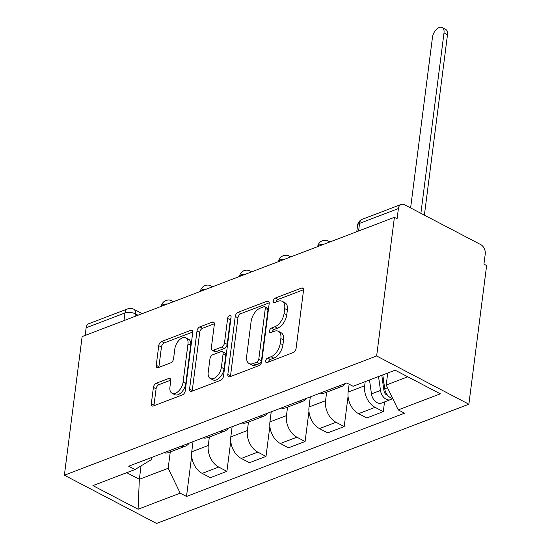 <?xml version="1.0" encoding="UTF-8"?>
<svg xmlns="http://www.w3.org/2000/svg" width="551" height="551" viewBox="0 0 551 551"><rect width="100%" height="100%" fill="white"/><g stroke="black" fill="none" stroke-linecap="round" stroke-linejoin="round"><path stroke-width="0.83" d="M265.644 360.953A2.541 1.453 -62.4 0 0 266.188 362.544A2.541 1.453 -62.4 0 0 267.077 362.551L293.215 352.571A3.63 2.08 -62.4 0 0 296.087 348.404L303.525 290.363A3.63 2.08 -62.4 0 0 302.747 288.083A3.63 2.08 -62.4 0 0 301.48 288.077L275.342 298.057A2.541 1.453 -62.4 0 0 273.33 300.97A2.541 1.453 -62.4 0 0 273.875 302.568A2.541 1.453 -62.4 0 0 274.763 302.568L278.145 301.28A11.619 6.646 -62.4 0 1 282.208 301.301A11.619 6.646 -62.4 0 1 284.695 308.594L284.075 313.429A11.619 6.646 -62.4 0 1 274.88 326.757L271.498 328.045A2.541 1.453 -62.4 0 0 269.487 330.958A2.541 1.453 -62.4 0 0 270.031 332.556A2.541 1.453 -62.4 0 0 270.92 332.563L274.302 331.268A11.619 6.646 -62.4 0 1 278.365 331.289A11.619 6.646 -62.4 0 1 280.852 338.583L280.232 343.418A11.619 6.646 -62.4 0 1 271.037 356.745L267.655 358.04A2.541 1.453 -62.4 0 0 265.644 360.953M156.277 383.241A3.63 2.08 -62.4 0 0 153.405 387.401L151.318 403.69A3.63 2.08 -62.4 0 0 152.097 405.963A3.63 2.08 -62.4 0 0 153.364 405.97L182.395 394.888A3.63 2.08 -62.4 0 0 185.267 390.728L192.698 332.68A3.63 2.08 -62.4 0 0 191.927 330.4A3.63 2.08 -62.4 0 0 190.653 330.393L161.629 341.475A3.63 2.08 -62.4 0 0 158.75 345.642L156.236 365.313A3.63 2.08 -62.4 0 0 157.007 367.593A3.63 2.08 -62.4 0 0 158.282 367.6L170.7 362.854A3.63 2.08 -62.4 0 0 173.579 358.687L174.825 348.935A9.711 5.558 -62.4 0 1 179.233 340.043A9.711 5.558 -62.4 0 1 185.907 337.811A9.711 5.558 -62.4 0 1 187.987 343.907L183.09 382.125A9.711 5.558 -62.4 0 1 178.682 391.01A9.711 5.558 -62.4 0 1 172.008 393.242A9.711 5.558 -62.4 0 1 169.928 387.146L170.748 380.782A3.63 2.08 -62.4 0 0 169.97 378.503A3.63 2.08 -62.4 0 0 168.702 378.496L156.277 383.241L158.964 384.646A3.63 2.08 -62.4 0 0 156.091 388.806L154.004 405.095A3.63 2.08 -62.4 0 0 153.97 405.743M64.371 475.217L82.133 336.571L394.406 217.328L376.643 355.974L64.371 475.217L156.594 523.45L468.867 404.214L486.629 265.568L483.936 264.163L485.245 253.977A7.397 5.097 69.1 0 0 480.706 244.596L404.62 204.793A7.397 5.097 69.1 0 0 401.135 204.455A7.397 5.097 69.1 0 0 398.401 208.554L359.555 223.382A7.397 3.299 -172.7 0 0 357.592 225.256L356.766 231.702M227.825 374.473A3.63 2.08 -62.4 0 0 228.603 376.753A3.63 2.08 -62.4 0 0 229.87 376.76L258.901 365.678A3.63 2.08 -62.4 0 0 261.773 361.511L269.205 303.463A3.63 2.08 -62.4 0 0 268.433 301.183A3.63 2.08 -62.4 0 0 267.159 301.177L238.135 312.265A3.63 2.08 -62.4 0 0 235.256 316.426L227.825 374.473L230.511 375.878A3.63 2.08 -62.4 0 0 230.476 376.526M220.648 380.28L191.617 391.368A3.63 2.08 -62.4 0 1 190.35 391.362A3.63 2.08 -62.4 0 1 189.572 389.082L197.003 331.034A3.63 2.08 -62.4 0 1 199.882 326.867L212.3 322.128A3.63 2.08 -62.4 0 1 213.574 322.135A3.63 2.08 -62.4 0 1 214.346 324.408L211.336 347.95A3.63 2.08 -62.4 0 0 212.107 350.229A3.63 2.08 -62.4 0 0 213.382 350.236L221.619 347.089A3.63 2.08 -62.4 0 0 224.491 342.929L227.632 318.416A2.541 1.453 -62.4 0 1 228.789 316.095A2.541 1.453 -62.4 0 1 230.532 315.509A2.541 1.453 -62.4 0 1 231.076 317.1L223.52 376.119A3.63 2.08 -62.4 0 1 220.648 380.28M85.15 335.421L86.128 327.79A7.397 5.097 -110.9 0 1 88.863 323.692L127.708 308.856A7.397 5.097 69.1 0 0 124.974 312.961L86.128 327.79M394.406 217.328L397.092 218.74L398.401 208.554M376.643 355.974L468.867 404.214M345.622 383.393A17.019 11.723 -110.9 0 1 341.696 386.471A17.019 11.723 -110.9 0 1 336.709 386.795M349.127 384.212L348.122 392.078A17.019 11.723 69.1 0 0 358.549 413.656L375.093 407.341A17.019 11.723 -110.9 0 1 364.659 385.762L365.189 381.636M375.093 407.341L383.289 411.631L384.536 401.92M320.172 393.111A17.019 11.723 69.1 0 0 325.152 392.787L341.696 386.471M358.549 413.656L366.752 417.947L383.289 411.631M306.528 398.318A17.019 11.723 -110.9 0 1 302.595 401.397A17.019 11.723 -110.9 0 1 297.616 401.72M348.06 396.41L344.196 426.557L335.993 422.273A17.019 11.723 -110.9 0 1 325.565 400.687L326.647 392.216M281.072 408.036A17.019 11.723 69.1 0 0 286.052 407.712L302.595 401.397M310.316 396.872L309.021 407.003A17.019 11.723 69.1 0 0 319.456 428.588L327.652 432.872L344.196 426.557M267.428 413.25A17.019 11.723 -110.9 0 1 263.502 416.329A17.019 11.723 -110.9 0 1 258.515 416.652M308.959 411.342L305.096 441.489L296.899 437.198A17.019 11.723 -110.9 0 1 286.465 415.619L287.553 407.141M241.979 422.968A17.019 11.723 69.1 0 0 246.958 422.645L263.502 416.329M271.223 411.804L269.928 421.935A17.019 11.723 69.1 0 0 280.356 443.514L288.559 447.805L305.096 441.489M228.334 428.175A17.019 11.723 -110.9 0 1 224.402 431.254A17.019 11.723 -110.9 0 1 219.422 431.578M269.866 426.274L266.002 456.414L257.799 452.13A17.019 11.723 -110.9 0 1 247.371 430.545L248.453 422.073M202.878 437.893A17.019 11.723 69.1 0 0 207.858 437.57L224.402 431.254M232.123 426.729L230.828 436.86A17.019 11.723 69.1 0 0 241.262 458.446L249.458 462.73L266.002 456.414M189.234 443.107A17.019 11.723 -110.9 0 1 185.308 446.186A17.019 11.723 -110.9 0 1 180.322 446.51M230.766 441.199L226.902 471.346L218.706 467.055A17.019 11.723 -110.9 0 1 208.271 445.477L209.359 436.998M163.785 452.826A17.019 11.723 69.1 0 0 168.764 452.502L185.308 446.186M193.029 441.661L191.734 451.792A17.019 11.723 69.1 0 0 202.162 473.371L210.365 477.662L226.902 471.346M387.746 373.027L386.203 385.032L407.774 376.794M126.723 472.696L139.341 479.294L168.165 468.288L180.184 493.152L138.081 509.234L92.912 485.603L135.016 469.528L128.693 466.222L346.737 382.966L353.053 386.272L395.157 370.196L440.332 393.82L398.228 409.896L386.203 385.032M180.184 493.152L186.5 496.458L404.544 413.202L398.228 409.896M141.063 465.87L139.341 479.294L138.081 509.234M151.773 457.413L151.497 459.568L135.016 469.528M168.165 468.288L170.259 451.93M191.672 456.132L186.5 496.458M268.385 362.055A2.541 1.453 -62.4 0 1 270.348 359.445L273.73 358.15A11.619 6.646 -62.4 0 0 282.925 344.83L280.232 343.418M278.365 331.289L281.058 332.701A11.619 6.646 -62.4 0 1 283.545 339.988L282.925 344.83M282.208 301.301L284.895 302.706A11.619 6.646 -62.4 0 1 287.381 309.999L286.761 314.835A11.619 6.646 -62.4 0 1 277.566 328.162L274.184 329.45A2.541 1.453 -62.4 0 0 272.228 332.06M303.56 289.716L278.028 299.462A2.541 1.453 -62.4 0 0 276.072 302.072M269.239 302.816L240.821 313.671A3.63 2.08 -62.4 0 0 237.949 317.831L230.511 375.878M256.773 362.193A2.541 1.453 -62.4 0 0 258.784 359.28L265.306 308.326A2.541 1.453 -62.4 0 0 264.762 306.735A2.541 1.453 -62.4 0 0 263.874 306.728L260.306 308.092A11.619 6.646 -62.4 0 0 251.118 321.412L246.655 356.242A11.619 6.646 -62.4 0 0 249.142 363.536A11.619 6.646 -62.4 0 0 253.205 363.557L256.773 362.193L259.459 363.598A2.541 1.453 -62.4 0 0 261.47 360.685L258.784 359.28M264.762 306.735L267.455 308.14A2.541 1.453 -62.4 0 1 268 309.731L261.47 360.685M249.142 363.536L251.828 364.941A11.619 6.646 -62.4 0 0 255.891 364.962L253.205 363.557M259.459 363.598L255.891 364.962M214.38 323.768L202.568 328.279A3.63 2.08 -62.4 0 0 199.696 332.439L192.258 390.487A3.63 2.08 -62.4 0 0 192.223 391.134M212.107 350.229L214.8 351.634A3.63 2.08 -62.4 0 0 216.068 351.641L224.312 348.501A3.63 2.08 -62.4 0 0 227.184 344.334L230.325 319.828L227.632 318.416M230.938 318.175A2.541 1.453 -62.4 0 0 230.325 319.828M208.202 372.38A9.711 5.558 -62.4 0 0 210.282 378.475A9.711 5.558 -62.4 0 0 216.956 376.243A9.711 5.558 -62.4 0 0 221.364 367.359L223.093 353.894A3.63 2.08 -62.4 0 0 222.315 351.614A3.63 2.08 -62.4 0 0 221.041 351.607L212.803 354.754A3.63 2.08 -62.4 0 0 209.931 358.915L208.202 372.38M210.282 378.475L212.968 379.88A9.711 5.558 -62.4 0 0 219.649 377.649A9.711 5.558 -62.4 0 0 224.057 368.764L221.364 367.359M222.315 351.614L225.001 353.019A3.63 2.08 -62.4 0 1 225.779 355.299L224.057 368.764M170.776 380.135L158.964 384.646M172.008 393.242L174.695 394.647A9.711 5.558 -62.4 0 0 181.375 392.422A9.711 5.558 -62.4 0 0 185.783 383.53L183.09 382.125M185.907 337.811L188.6 339.223A9.711 5.558 -62.4 0 1 190.674 345.319L185.783 383.53M192.733 332.033L164.315 342.88A3.63 2.08 -62.4 0 0 161.443 347.047L158.922 366.718A3.63 2.08 -62.4 0 0 158.888 367.365M381.795 375.3L383.964 390.735A4.442 3.058 69.1 0 0 387.573 395.267M378.537 376.54L380.486 390.439A9.25 6.371 69.1 0 0 390.473 399.654A9.25 6.371 69.1 0 0 392.388 398.263M369.514 379.99L371.464 393.882A9.25 6.371 69.1 0 0 381.45 403.098L390.473 399.654M383.475 379.77L382.973 383.689M420.888 213.306L444.003 32.888A8.506 4.869 -62.4 0 0 442.184 27.55A8.506 4.869 -62.4 0 0 436.33 29.506A8.506 4.869 -62.4 0 0 432.473 37.289L410.612 207.927M382.793 374.914L384.75 388.813A9.25 6.371 69.1 0 0 392.615 398.29M442.184 27.55L445.676 29.375A8.506 4.869 117.6 0 1 447.495 34.72L424.387 215.131M137.998 315.234L135.36 313.856A7.397 3.299 -172.7 0 0 124.974 312.961L123.996 320.586M135.043 316.37L135.36 313.856A7.397 4.236 117.6 0 0 133.776 309.214A7.397 7.397 0 0 0 127.708 308.856M241.262 458.446L257.799 452.13M280.356 443.514L296.899 437.198M319.456 428.588L335.993 422.273M202.162 473.371L218.706 467.055M191.734 451.792L208.271 445.477M230.828 436.86L247.371 430.545M269.928 421.935L286.465 415.619M309.021 407.003L325.565 400.687M348.122 392.078L364.659 385.762M323.774 244.3A7.397 3.299 -172.7 0 0 317.672 246.628A7.397 7.397 0 0 1 328.424 241.138A7.397 4.236 117.6 0 1 329.45 242.13M284.674 259.232A7.397 3.299 -172.7 0 0 278.579 261.56A7.397 7.397 0 0 1 289.323 256.07A7.397 4.236 117.6 0 1 290.356 257.062M245.581 274.157A7.397 3.299 -172.7 0 0 239.478 276.485A7.397 7.397 0 0 1 250.23 270.996A7.397 4.236 117.6 0 1 251.256 271.987M206.48 289.089A7.397 3.299 -172.7 0 0 200.385 291.417A7.397 7.397 0 0 1 211.129 285.928A7.397 4.236 117.6 0 1 212.163 286.919M167.387 304.014A7.397 3.299 -172.7 0 0 161.285 306.342A7.397 7.397 0 0 1 172.036 300.86A7.397 4.236 117.6 0 1 173.062 301.845M358.577 231.014L359.555 223.382A7.397 5.097 69.1 0 1 362.289 219.284A7.397 7.397 0 0 0 357.592 225.256M273.73 358.15L271.037 356.745M283.545 339.988L280.852 338.583M274.184 329.45L271.498 328.045M277.566 328.162L274.88 326.757M286.761 314.835L284.075 313.429M287.381 309.999L284.695 308.594M278.028 299.462L275.342 298.057M303.477 289.123L301.48 288.077M270.348 359.445L267.655 358.04M237.949 317.831L235.256 316.426M240.821 313.671L238.135 312.265M269.163 302.224L267.159 301.177M268 309.731L265.306 308.326M192.258 390.487L189.572 389.082M199.696 332.439L197.003 331.034M202.568 328.279L199.882 326.867M214.305 323.175L212.3 322.128M216.068 351.641L213.382 350.236M224.312 348.501L221.619 347.089M227.184 344.334L224.491 342.929M225.779 355.299L223.093 353.894M170.7 379.543L168.702 378.496M190.674 345.319L187.987 343.907M158.922 366.718L156.236 365.313M161.443 347.047L158.75 345.642M164.315 342.88L161.629 341.475M192.657 331.44L190.653 330.393M154.004 405.095L151.318 403.69M156.091 388.806L153.405 387.401M386.726 394.103L385.893 394.42M380.486 390.439L371.464 393.882M387.525 387.752L384.75 388.813M447.495 34.72L444.003 32.888M329.953 241.944L328.424 241.138M290.852 256.869L289.323 256.07M251.759 271.801L250.23 270.996M212.658 286.727L211.129 285.928M173.565 301.659L172.036 300.86M133.776 309.214L142.213 313.629M362.289 219.284L401.135 204.455"/></g></svg>
